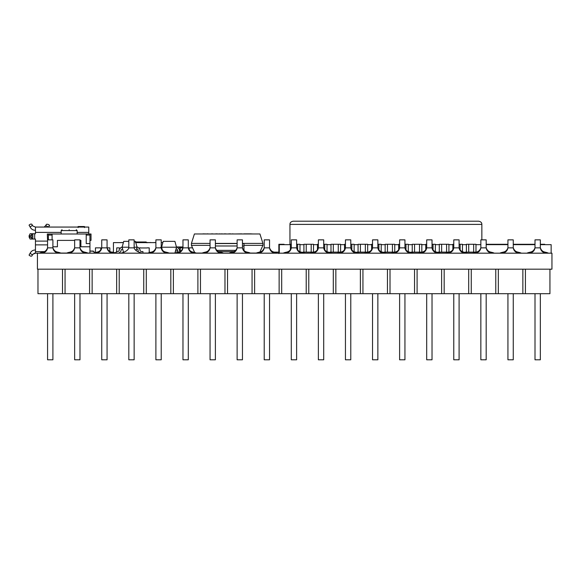 <?xml version="1.0" encoding="UTF-8"?>
<svg xmlns="http://www.w3.org/2000/svg" width="581" height="581" viewBox="0 0 581 581"><rect width="100%" height="100%" fill="white"/><g stroke="black" fill="none" stroke-linecap="round" stroke-linejoin="round"><path stroke-width="0.87" d="M78.094 227.599L78.094 226.532L84.492 226.532L84.492 227.599M149.223 252.118L149.709 252.118L149.709 253.076M123.39 242.618L113.44 242.618L113.44 253.185M243.962 243.57L242.459 243.57L243.962 243.57L243.962 250.52M237.128 243.57L215.384 243.57L237.128 243.57M233.794 251.566L218.725 251.566M52.101 239.859L52.101 233.998L86.22 233.998L86.22 243.592L89.953 243.592L89.953 246.787L80.89 246.787L80.89 240.389L79.982 240.389M74.651 240.389L57.432 240.389L57.432 246.787L52.9 246.787M162.419 250.266L161.583 247.215L163.181 241.355L174.91 241.355L176.508 247.215L160.784 247.215M161.387 248.835L162.019 248.813M176.508 247.215L177.307 247.215L179.442 249.351L179.442 250.52L180.509 251.588L179.442 250.52L179.442 249.351L177.307 247.215L176.508 247.215L174.91 253.076L168.962 253.076M177.575 249.881L177.931 252.227L177.575 249.881L176.508 248.813L177.575 249.881M176.072 248.813L176.508 248.813M289.948 244.659L289.948 224.397L481.852 224.397C481.918 222.697 480.85 221.63 478.65 221.201C480.85 221.63 481.91 222.697 481.852 224.397L481.852 239.859M290.377 250.004L290.377 244.281L291.292 244.281M299.97 251.566L299.97 244.281L296.622 244.281M299.97 244.659L303.914 244.659M313.508 244.659L317.451 244.659M327.045 244.659L330.996 244.659M340.589 244.659L344.533 244.659M354.127 244.659L358.07 244.659M367.671 244.659L371.615 244.659M381.209 244.659L385.152 244.659M394.746 244.659L398.689 244.659M408.29 244.659L412.234 244.659M421.828 244.659L425.771 244.659M435.365 244.659L439.309 244.659M448.91 244.659L452.853 244.659M462.447 244.659L466.39 244.659M475.984 244.659L480.85 244.659M486.181 244.659L507.932 244.659M513.263 244.659L535.007 244.659M540.337 244.659L551.151 244.659L551.151 253.185M279.287 253.185L279.287 244.659L290.377 244.659M279.287 244.659L279.287 244.281L284.08 244.281L284.08 244.659M278.858 253.556L278.858 244.281L279.287 244.281M475.984 252.118L475.984 244.281L468.707 244.281L468.707 252.118M466.39 252.118L466.39 244.281L468.707 244.281M473.668 252.118L473.668 244.281M462.447 251.566L462.447 244.281L459.099 244.281M452.853 250.004L452.853 244.281L453.768 244.281M460.13 250.113L460.13 244.281M448.91 252.118L448.91 244.281L441.633 244.281L441.633 252.118M439.309 252.118L439.309 244.281L441.633 244.281M446.586 252.118L446.586 244.281M435.365 251.566L435.365 244.281L432.024 244.281M425.771 250.004L425.771 244.281L426.694 244.281M433.048 250.113L433.048 244.281M421.828 252.118L421.828 244.281L414.551 244.281L414.551 252.118M412.234 252.118L412.234 244.281L414.551 244.281M419.511 252.118L419.511 244.281M408.29 251.566L408.29 244.281L404.942 244.281M398.689 250.004L398.689 244.281L399.612 244.281M405.966 250.113L405.966 244.281M394.746 252.118L394.746 244.281L387.469 244.281L387.469 252.118M385.152 252.118L385.152 244.281L387.469 244.281M392.429 252.118L392.429 244.281M381.209 251.566L381.209 244.281L377.861 244.281M371.615 250.004L371.615 244.281L372.53 244.281M378.892 250.113L378.892 244.281M367.671 252.118L367.671 244.281L360.394 244.281L360.394 252.118M358.07 252.118L358.07 244.281L360.394 244.281M365.347 252.118L365.347 244.281M354.127 251.566L354.127 244.281L350.779 244.281M344.533 250.004L344.533 244.281L345.448 244.281M351.81 250.113L351.81 244.281M340.589 252.118L340.589 244.281L333.312 244.281L333.312 252.118M330.996 252.118L330.996 244.281L333.312 244.281M338.273 252.118L338.273 244.281M327.045 251.566L327.045 244.281L323.704 244.281M317.451 250.004L317.451 244.281L318.373 244.281M324.728 250.113L324.728 244.281M313.508 252.118L313.508 244.281L306.231 244.281L306.231 252.118M303.914 252.118L303.914 244.281L306.231 244.281M311.191 252.118L311.191 244.281M297.646 250.113L297.646 244.281M544.753 244.659L544.753 244.281L540.337 244.281M486.181 244.281L507.932 244.281M513.263 244.281L535.007 244.281M180.255 251.268L180.255 247.855L182.971 247.855L182.971 239.859L188.302 239.859L188.302 247.855C188.716 250.498 190.365 252.277 193.248 253.185M123.492 252.205L122.133 247.215L123.731 241.355L128.815 241.355M134.146 241.355L135.46 241.355L137.058 247.215L134.146 247.215M121.066 251.05L118.938 253.185L121.066 251.05L121.066 249.881L122.569 248.813M119.199 249.351L121.335 247.215L119.199 249.351L119.199 250.52L118.132 251.588L116.273 251.588L116.273 253.185L121.073 253.076M128.815 247.215L121.335 247.215M142.926 253.185L142.926 251.588L141.06 251.588L139.992 250.52L139.992 249.351L137.857 247.215L137.058 247.215L136.128 250.622M138.125 249.881L138.227 251.704L138.125 249.881L137.058 248.813L138.125 249.881M137.058 247.215L137.857 247.215L139.992 249.351L139.992 250.52L141.06 251.588M136.622 248.813L137.058 248.813M48.376 239.859L48.376 235.058L52.101 235.058M89.953 253.076L89.953 246.787M89.953 243.592L89.953 233.998L91.021 233.998L91.021 240.389L89.953 240.389M86.22 235.058L89.953 235.058M147.095 247.964L140.696 247.964M139.382 247.855L140.696 247.855M149.223 253.185L149.223 247.855L147.095 247.855M208.1 233.961L207.112 233.961M211.411 233.961L212.791 233.961M215.667 233.86L217.367 233.86L215.667 233.961M222.32 233.961L219.168 233.961M225.98 233.961L224.157 233.961M243.846 233.86L251.406 233.86L243.846 233.961M207.533 233.961L202.936 233.86L207.533 233.961M232.385 233.86L233.017 233.86L232.385 233.961M230.701 233.961L228.711 233.961M241.754 233.961L235.407 233.961M259.939 233.961L262.917 243.41L259.939 233.961L194.41 233.961L191.425 243.41L191.425 245.356L194.94 253.185M194.41 233.961L191.432 243.41L210.053 243.41M243.962 245.356L262.917 245.356L259.961 251.943L262.917 245.364L262.917 243.41L242.459 243.41M237.128 243.41L215.384 243.41M210.053 245.356L191.425 245.356L194.947 253.185M241.754 233.86L235.501 233.961M230.701 233.86L228.711 233.86M225.98 233.86L225.537 233.961M225.537 233.86L224.157 233.86M222.32 233.86L219.603 233.961M219.603 233.86L219.168 233.86M212.791 233.86L211.411 233.86M208.1 233.86L207.112 233.86M146.158 241.994L146.957 242.793L146.158 241.994L135.634 241.994M137.813 241.994L136.215 241.994M136.215 241.885L135.605 241.885M141.234 241.994L138.772 241.994M61.165 233.998L61.165 230.584L77.157 230.584L76.307 229.727M77.157 233.998L77.157 230.584M69.161 229.727C59.952 229.727 59.952 229.727 69.161 229.727C78.377 229.727 78.377 229.727 69.161 229.727M96.78 253.185C99.671 252.277 101.319 250.498 101.733 247.855L109.838 247.855L109.838 251.297M549.938 269.286L551.761 269.177M478.65 221.201L293.144 221.201C290.95 221.63 289.883 222.697 289.948 224.397L481.852 224.397M175.484 250.97L177.575 250.97M86.22 233.998L89.953 233.998M48.376 235.058L48.376 233.998L52.101 233.998M94.216 252.118L94.216 253.185L93.904 251.362L89.953 251.05L93.149 251.05M37.431 253.185L551.95 253.185L551.95 269.177L37.431 269.177L37.431 253.185L35.448 253.185L35.448 239.06L30.466 239.06M37.976 269.177L37.976 293.695L549.938 293.695L549.938 269.177M525.413 293.695L525.413 269.177M535.007 293.695L535.007 359.799L540.337 359.799L540.337 293.695M522.856 293.695L522.856 269.177M498.331 293.695L498.331 269.177M507.932 293.695L507.932 359.799L513.263 359.799L513.263 293.695M495.775 293.695L495.775 269.177M471.256 293.695L471.256 269.177M480.85 293.695L480.85 359.799L486.181 359.799L486.181 293.695M468.693 293.695L468.693 269.177M444.174 293.695L444.174 269.177M453.768 293.695L453.768 359.799L459.099 359.799L459.099 293.695M441.618 293.695L441.618 269.177M417.093 293.695L417.093 269.177M426.694 293.695L426.694 359.799L432.024 359.799L432.024 293.695M414.536 293.695L414.536 269.177M390.018 293.695L390.018 269.177M399.612 293.695L399.612 359.799L404.942 359.799L404.942 293.695M387.454 293.695L387.454 269.177M362.936 293.695L362.936 269.177M372.53 293.695L372.53 359.799L377.861 359.799L377.861 293.695M360.38 293.695L360.38 269.177M335.854 293.695L335.854 269.177M345.448 293.695L345.448 359.799L350.779 359.799L350.779 293.695M333.298 293.695L333.298 269.177M308.772 293.695L308.772 269.177M318.373 293.695L318.373 359.799L323.704 359.799L323.704 293.695M306.216 293.695L306.216 269.177M281.698 293.695L281.698 269.177M291.292 293.695L291.292 359.799L296.622 359.799L296.622 293.695M279.134 293.695L279.134 269.177M254.616 293.695L254.616 269.177M264.21 293.695L264.21 359.799L269.54 359.799L269.54 293.695M252.06 293.695L252.06 269.177M227.534 293.695L227.534 269.177M237.128 293.695L237.128 359.799L242.459 359.799L242.459 293.695M224.978 293.695L224.978 269.177M200.46 293.695L200.46 269.177M210.053 293.695L210.053 359.799L215.384 359.799L215.384 293.695M197.896 293.695L197.896 269.177M173.378 293.695L173.378 269.177M182.971 293.695L182.971 359.799L188.302 359.799L188.302 293.695M170.821 293.695L170.821 269.177M146.296 293.695L146.296 269.177M155.89 293.695L155.89 359.799L161.22 359.799L161.22 293.695M143.739 293.695L143.739 269.177M119.214 293.695L119.214 269.177M128.815 293.695L128.815 359.799L134.146 359.799L134.146 293.695M116.658 293.695L116.658 269.177M92.139 293.695L92.139 269.177M101.733 293.695L101.733 359.799L107.064 359.799L107.064 293.695M89.576 293.695L89.576 269.177M65.057 293.695L65.057 269.177M74.651 293.695L74.651 359.799L79.982 359.799L79.982 293.695M62.501 293.695L62.501 269.177M47.569 293.695L47.569 359.799L52.9 359.799L52.9 293.695M42.624 253.185C45.514 252.277 47.163 250.498 47.569 247.855L52.9 247.855C53.314 250.498 54.963 252.277 57.853 253.185M39.472 253.185C42.449 251.588 45.536 253.018 47.569 247.855L47.569 239.859L52.9 239.859L52.9 247.855C54.941 253.018 58.027 251.588 61.005 253.185M69.705 253.185C72.589 252.277 74.237 250.498 74.651 247.855L79.982 247.855C80.396 250.498 82.044 252.277 84.935 253.185M66.554 253.185C69.531 251.588 72.618 253.018 74.651 247.855L74.651 239.859L79.982 239.859L79.982 247.855C82.015 253.018 85.102 251.588 88.087 253.185M115.161 253.185C112.184 251.588 109.097 253.018 107.064 247.855C107.478 250.498 109.126 252.277 112.01 253.185M93.635 253.185C96.613 251.588 99.7 253.018 101.733 247.855L101.733 239.859L107.064 239.859L107.064 247.855M129.977 253.185L132.976 253.185M142.142 253.185L142.142 253.185C137.472 251.951 134.807 250.171 134.146 247.855L134.146 239.859L128.815 239.859L128.815 247.855C128.147 250.171 125.481 251.951 120.819 253.185L120.819 253.185M150.944 253.185C153.827 252.277 155.483 250.498 155.89 247.855L161.22 247.855C161.634 250.498 163.283 252.277 166.173 253.185M147.792 253.185C150.769 251.588 153.856 253.018 155.89 247.855L155.89 239.859L161.22 239.859L161.22 247.855C163.261 253.018 166.34 251.588 169.325 253.185M178.026 253.185C180.909 252.277 182.557 250.498 182.971 247.855L188.302 247.855C190.336 253.018 193.422 251.588 196.4 253.185M205.1 253.185C207.991 252.277 209.639 250.498 210.053 247.855L215.384 247.855C215.798 250.498 217.447 252.277 220.33 253.185M201.948 253.185C204.933 251.588 208.02 253.018 210.053 247.855L210.053 239.859L215.384 239.859L215.384 247.855C217.417 253.018 220.504 251.588 223.482 253.185M232.182 253.185C235.073 252.277 236.721 250.498 237.128 247.855L242.459 247.855C242.873 250.498 244.521 252.277 247.412 253.185M229.03 253.185C232.008 251.588 235.094 253.018 237.128 247.855L237.128 239.859L242.459 239.859L242.459 247.855C244.499 253.018 247.586 251.588 250.564 253.185M259.264 253.185C262.147 252.277 263.796 250.498 264.21 247.855L269.54 247.855C269.954 250.498 271.603 252.277 274.493 253.185M256.112 253.185C259.09 251.588 262.176 253.018 264.21 247.855L264.21 239.859L269.54 239.859L269.54 247.855C271.574 253.018 274.66 251.588 277.645 253.185M286.346 253.185C289.229 252.277 290.878 250.498 291.292 247.855L296.622 247.855C297.036 250.498 298.685 252.277 301.568 253.185M283.194 253.185C286.172 251.588 289.258 253.018 291.292 247.855L291.292 239.859L296.622 239.859L296.622 247.855C298.656 253.018 301.742 251.588 304.72 253.185M313.42 253.185C316.311 252.277 317.96 250.498 318.373 247.855L323.704 247.855C324.111 250.498 325.767 252.277 328.65 253.185M310.269 253.185C313.246 251.588 316.333 253.018 318.373 247.855L318.373 239.859L323.704 239.859L323.704 247.855C325.738 253.018 328.824 251.588 331.802 253.185M340.502 253.185C343.386 252.277 345.041 250.498 345.448 247.855L350.779 247.855C351.193 250.498 352.841 252.277 355.732 253.185M337.35 253.185C340.328 251.588 343.415 253.018 345.448 247.855L345.448 239.859L350.779 239.859L350.779 247.855C352.82 253.018 355.906 251.588 358.884 253.185M367.584 253.185C370.467 252.277 372.116 250.498 372.53 247.855L377.861 247.855C378.275 250.498 379.923 252.277 382.814 253.185M364.432 253.185C367.41 251.588 370.496 253.018 372.53 247.855L372.53 239.859L377.861 239.859L377.861 247.855C379.894 253.018 382.981 251.588 385.958 253.185M394.659 253.185C397.549 252.277 399.198 250.498 399.612 247.855L404.942 247.855C405.356 250.498 407.005 252.277 409.888 253.185M391.507 253.185C394.492 251.588 397.578 253.018 399.612 247.855L399.612 239.859L404.942 239.859L404.942 247.855C406.976 253.018 410.063 251.588 413.04 253.185M421.741 253.185C424.631 252.277 426.28 250.498 426.694 247.855L432.024 247.855C432.431 250.498 434.08 252.277 436.97 253.185M418.589 253.185C421.566 251.588 424.653 253.018 426.694 247.855L426.694 239.859L432.024 239.859L432.024 247.855C434.058 253.018 437.144 251.588 440.122 253.185M448.822 253.185C451.706 252.277 453.354 250.498 453.768 247.855L459.099 247.855C459.513 250.498 461.161 252.277 464.052 253.185M445.671 253.185C448.648 251.588 451.735 253.018 453.768 247.855L453.768 239.859L459.099 239.859L459.099 247.855C461.132 253.018 464.219 251.588 467.204 253.185M475.904 253.185C478.788 252.277 480.436 250.498 480.85 247.855L486.181 247.855C486.595 250.498 488.243 252.277 491.127 253.185M472.752 253.185C475.73 251.588 478.817 253.018 480.85 247.855L480.85 239.859L486.181 239.859L486.181 247.855C488.214 253.018 491.301 251.588 494.278 253.185M502.979 253.185C505.869 252.277 507.518 250.498 507.932 247.855L513.263 247.855C513.669 250.498 515.325 252.277 518.208 253.185M499.827 253.185C502.812 251.588 505.898 253.018 507.932 247.855L507.932 239.859L513.263 239.859L513.263 247.855C515.296 253.018 518.383 251.588 521.36 253.185M530.061 253.185C532.944 252.277 534.6 250.498 535.007 247.855L540.337 247.855C540.751 250.498 542.4 252.277 545.29 253.185M526.909 253.185C529.887 251.588 532.973 253.018 535.007 247.855L535.007 239.859L540.337 239.859L540.337 247.855C542.378 253.018 545.465 251.588 548.442 253.185M314.052 252.118L302.861 252.118L302.861 253.185M341.134 252.118L329.935 252.118L329.935 253.185M368.216 252.118L357.017 252.118L357.017 253.185M395.291 252.118L384.099 252.118L384.099 253.185M422.372 252.118L411.181 252.118L411.181 253.185M449.454 252.118L438.256 252.118L438.256 253.185M476.529 252.118L465.337 252.118L465.337 253.185M274.268 252.118L278.858 252.118M114.806 253.076L116.273 253.076M142.926 253.076L148.148 253.076M196.044 253.076L202.311 253.076M250.2 253.076L256.468 253.076M60.642 253.076L66.909 253.076M87.724 253.076L93.149 253.185M179.13 247.964L180.255 247.855M35.448 249.99L35.085 249.99C33.073 250.062 31.534 250.948 30.466 252.655L29.05 255.11L30.125 253.251L32.427 254.965L32.841 254.253L35.448 253.185M32.841 254.253L34.686 253.185M30.466 252.655C31.534 250.948 33.073 250.062 35.085 249.99M32.427 254.965L31.766 256.119L30.408 256.119L29.05 255.11L30.125 253.251M32.427 233.729L30.408 235.857L29.05 235.857L30.125 233.729L35.448 233.729L35.448 227.062L32.841 226.002L32.427 225.283L30.125 227.004L30.466 227.599C31.534 229.306 33.073 230.192 35.085 230.265L35.448 230.265M88.755 233.998L88.755 227.062L35.448 227.062M35.085 233.729L35.448 233.729M35.085 239.06L35.448 239.06M30.125 227.004L29.05 225.145L30.408 224.135L31.766 224.135L32.427 225.283M30.466 227.599C31.534 229.306 33.073 230.192 35.085 230.265M29.05 235.857L30.125 239.06L29.05 236.925L30.408 236.925L32.427 239.06M30.408 235.857L30.408 236.925M31.766 234.187L31.766 238.602M49.567 225.254L48.499 227.098L45.732 225.501L46.429 224.295L47.903 224.295L49.567 225.254M45.732 225.501L44.214 227.062L45.136 226.532M48.376 233.998L47.308 233.998L47.569 240.389M176.457 247.019L182.775 246.947L182.855 247.855M182.928 247.855L182.855 247.019M182.775 246.947L176.435 246.947M175.506 250.898L177.575 250.898M135.809 242.618L155.89 242.618M161.22 242.618L162.84 242.618M116.273 252.641L113.44 252.641M155.89 242.517L152.854 242.618M150.341 242.618L151.104 242.618M150.835 242.517L148.155 242.618M148.155 242.517L144.11 242.618M144.11 242.517L135.25 242.517M123.419 242.517L122.787 242.618M122.787 242.517L119.12 242.618M119.715 247.964L118.858 247.964M116.723 251.588L116.723 247.855L118.858 247.855M251.406 233.932L252.575 233.932L251.406 233.961M44.105 252.118L45.253 251.05M95.444 253.185L95.444 247.855L100.774 247.855L100.774 250.048M194.519 252.227L194.519 252.619M189.188 249.968L189.188 247.855L192.551 247.855M111.792 252.118L113.44 252.118M235.828 250.36L216.684 250.36M215.384 245.981L237.128 245.981M242.459 245.981L243.962 245.981M128.815 247.855L134.146 247.855M180.255 247.964L179.238 247.855M35.448 232.393L61.165 232.393M77.157 232.393L88.755 232.393M35.448 251.624L44.098 251.624M35.448 244.877L47.569 244.877M35.448 241.108L47.569 241.108M34.686 233.729L34.686 239.06M32.841 233.729L32.841 239.06M61.165 230.584L62.022 229.727M141.604 252.996L142.243 253.185M121.356 252.996L120.71 253.185M174.874 253.185C177.851 251.588 180.938 253.018 182.971 247.855"/></g></svg>
